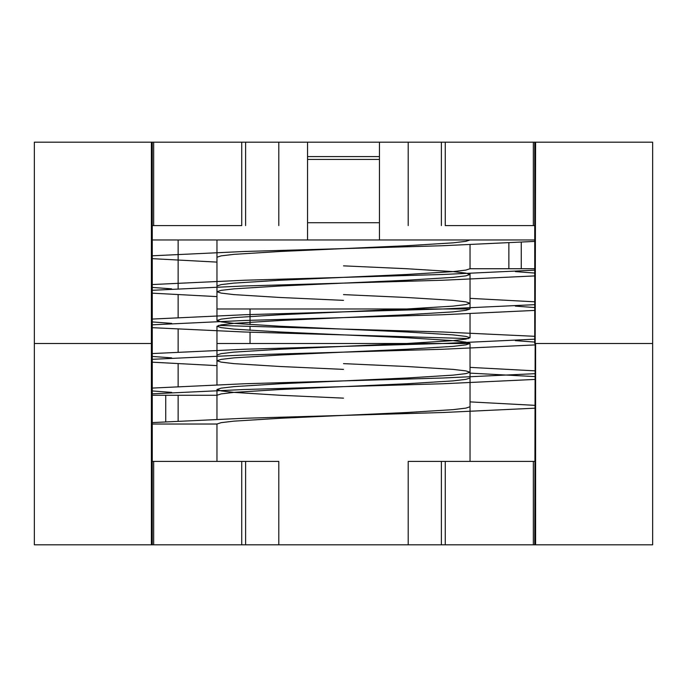 <?xml version="1.0" encoding="UTF-8"?>
<svg xmlns="http://www.w3.org/2000/svg" width="687" height="687" viewBox="0 0 687 687"><rect width="100%" height="100%" fill="white"/><g stroke="black" fill="none" stroke-linecap="round" stroke-linejoin="round"><path stroke-width="1.03" d="M445.27 544.808L408.207 544.808L408.207 461.406L445.27 461.406L445.27 544.808L652.65 544.808L652.65 142.192L533.335 142.192L533.335 225.594L534.744 225.594M535.602 544.808L535.602 343.5L652.65 343.5L534.744 343.5L534.744 142.192M533.335 142.192L153.665 142.192L153.665 225.594L241.73 225.594L241.73 142.192M151.398 142.192L34.35 142.192L34.35 343.5L151.398 343.5L34.35 343.5L34.35 544.808L151.398 544.808L151.398 343.5L152.256 343.5L151.398 343.5L151.398 142.192L153.665 142.192M152.256 225.594L153.665 225.594M152.256 142.192L152.256 544.808L153.665 544.808L153.665 461.406L152.256 461.406M533.335 225.594L445.27 225.594L445.27 142.192M278.793 142.192L278.793 225.594M408.207 142.192L408.207 225.594M470.037 273.606L470.037 308.987L216.963 308.987L216.963 239.969M408.207 544.808L153.665 544.808M152.256 544.808L151.398 544.808M153.665 461.406L278.793 461.406L278.793 544.808M445.27 461.406L534.744 461.406M535.602 142.192L534.744 544.808M470.037 461.406L470.037 343.5L216.963 343.5L216.963 384.634L216.963 360.752L221.128 362.118L233.915 363.629L280.236 366.506L343.5 369.383M379.447 142.192L379.447 156.576L307.553 156.576L307.553 142.192M379.447 156.576L379.447 239.969L152.256 239.969M534.744 239.969L379.447 239.969M307.553 156.576L307.553 239.969M508.861 243.207L508.861 268.729L508.861 243.207M343.5 363.629L406.764 366.506L453.085 369.383L465.872 370.894L470.037 372.26L465.855 373.625L453.059 375.136L406.764 378.013L280.236 383.758L233.923 386.635L221.137 388.146L216.963 389.512L216.963 419.147L216.963 395.265L152.256 395.265M534.744 268.729L470.037 268.729L465.872 270.094L453.085 271.605L406.764 274.482L280.236 280.236L233.915 283.104L221.128 284.624L216.963 285.99M343.5 294.611L406.764 297.488L453.085 300.365L465.872 301.876L470.037 303.242L465.863 304.599L453.077 306.119L406.764 308.987L280.236 314.74L233.941 317.617L221.145 319.129L216.963 320.494L221.128 321.86L233.915 323.371L280.236 326.248L406.764 331.993L453.059 334.87L465.855 336.381L470.037 337.746L465.872 339.112L453.085 340.623L406.764 343.5L280.236 349.254L233.915 352.13L221.128 353.642L216.963 355.007M216.963 389.512L221.128 390.877L233.915 392.389L280.236 395.265L343.5 398.142M470.037 406.764L465.872 408.13L453.085 409.641L406.764 412.518L280.236 418.271L233.915 421.148L221.128 422.66L216.963 424.025L152.256 424.025M470.037 268.729L470.037 244.847L470.037 268.729M470.037 239.969L465.872 241.335L453.085 242.846L406.764 245.723L280.236 251.476L233.915 254.353L221.128 255.865L216.963 257.23M343.5 265.852L406.764 268.729L453.085 271.605L465.872 273.117L470.037 274.482L465.863 275.848L453.077 277.359L406.764 280.236L280.236 285.981L233.941 288.858L221.145 290.369L216.963 291.735L221.128 293.1L233.915 294.611L280.236 297.488L343.5 300.365M470.037 308.987L465.872 310.352L453.085 311.864L406.764 314.74L280.236 320.494L233.915 323.371L221.128 324.882L216.963 326.248L221.145 327.613L233.941 329.125L280.236 331.993L406.764 337.746L453.085 340.623L465.872 342.135L470.037 343.5L465.855 344.865L453.059 346.377L406.764 349.254L280.236 355.007L233.923 357.875L221.137 359.395L216.963 360.752M470.037 406.781L470.037 378.013L465.872 379.37L453.085 380.881L406.764 383.758L280.236 389.512L233.915 392.389L221.128 393.9L216.963 395.265M515.344 271.605L534.744 273.048M534.744 275.916L442.711 280.236L244.289 285.981L152.256 290.3M152.256 293.169L216.963 296.612M515.344 306.119L534.744 307.561M534.744 310.421L442.711 314.74L244.289 320.494L152.256 324.814M152.256 327.682L244.289 331.993L468.465 338.562M515.344 340.623L534.744 342.066M534.744 344.934L442.711 349.254L244.289 355.007L152.256 359.318M152.256 362.186L216.963 365.63M470.037 373.127L534.744 376.579M534.744 379.439L442.711 383.758L244.289 389.512L152.256 393.831M534.744 241.403L442.711 245.723L244.289 251.476L152.256 255.796M152.256 258.656L216.963 262.108M250.034 308.987L250.034 324.599M250.034 326.411L250.034 330.353M250.034 332.165L250.034 343.5M178.139 395.265L178.139 420.788L178.139 395.265M534.744 270.163L442.711 274.482L244.289 280.236L152.256 284.547M152.256 287.415L171.656 288.858M470.037 298.356L534.744 301.808M534.744 304.667L442.711 308.987L244.289 314.74L152.256 319.06M152.256 321.928L171.656 323.371M218.535 325.423L442.711 331.993L534.744 336.312M534.744 339.18L442.711 343.5L244.289 349.254L152.256 353.573M152.256 356.433L171.656 357.875M470.037 367.382L534.744 370.825M534.744 373.694L442.711 378.013L244.289 383.758L152.256 388.078M152.256 390.946L171.656 392.389M470.037 401.886L534.744 405.339M534.744 408.198L442.711 412.518L244.289 418.271L152.256 422.591M178.139 239.969L178.139 288.506M178.139 294.972L178.139 317.257M178.139 329.477L178.139 351.77M178.139 363.99L178.139 386.283M245.611 142.192L245.611 225.594M441.389 142.192L441.389 225.594M441.389 461.406L441.389 544.808M245.611 461.406L245.611 544.808M241.73 461.406L241.73 544.808M533.335 544.808L533.335 461.406M379.447 159.444L307.553 159.444M379.447 222.717L307.553 222.717M521.261 242.485L521.261 268.729M165.739 395.265L165.739 421.509M216.963 461.406L216.963 424.025M470.037 372.251L470.037 343.491M470.037 337.746L470.037 313.873M470.037 303.233L470.037 274.474M216.963 350.121L216.963 326.248M216.963 320.503L216.963 291.743M216.963 285.972L216.963 257.213"/></g></svg>
